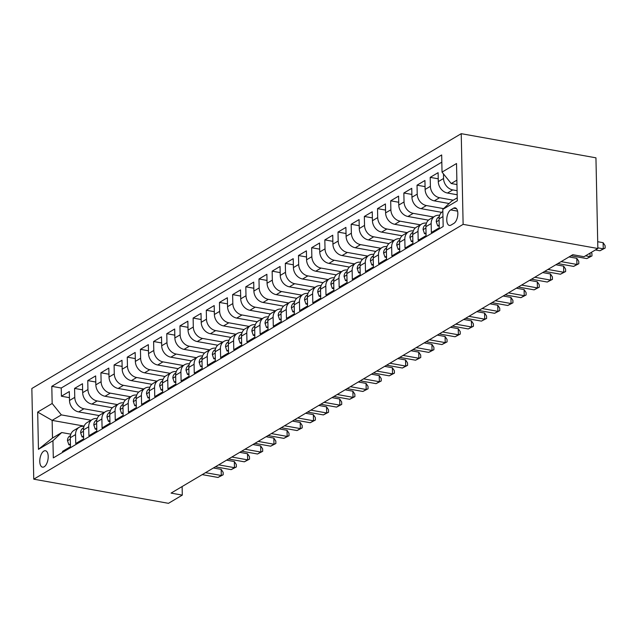 <?xml version="1.0" encoding="UTF-8"?>
<svg xmlns="http://www.w3.org/2000/svg" width="637" height="637" viewBox="0 0 637 637"><rect width="100%" height="100%" fill="white"/><g stroke="black" fill="none" stroke-linecap="round" stroke-linejoin="round"><path stroke-width="0.96" d="M44.16 466.794A8.329 4.013 -79.8 0 0 48.157 458.035A8.329 4.013 -79.8 0 0 45.466 450.749A8.329 4.013 -79.8 0 0 43.826 451.107A8.329 4.013 -79.8 0 0 39.828 459.866A8.329 4.013 -79.8 0 0 42.52 467.152A8.329 4.013 -79.8 0 0 44.16 466.794M461.228 133.674L31.85 388.498L33.753 479.175L463.123 224.359L461.228 133.674L595.945 157.825L597.848 248.502L463.123 224.359M62.585 452.381L62.561 451.37L70.468 446.68L70.277 437.738L75.548 434.609A10.415 8.424 -120.7 0 1 79.211 427.26A10.415 8.424 -120.7 0 1 84.028 426.368M75.548 434.609L75.739 443.551L83.638 438.861L83.447 429.919L88.718 426.79A10.415 8.424 -120.7 0 1 92.389 419.449A10.415 8.424 -120.7 0 1 97.198 418.549M88.718 426.79L88.909 435.74L96.808 431.05L96.625 422.1L101.888 418.979A10.415 8.424 -120.7 0 1 105.559 411.629A10.415 8.424 -120.7 0 1 110.368 410.738M101.888 418.979L102.079 427.921L109.978 423.231L109.795 414.289L115.058 411.16A10.415 8.424 -120.7 0 1 118.729 403.81A10.415 8.424 -120.7 0 1 123.538 402.918M115.058 411.16L115.249 420.102L123.148 415.412L122.965 406.47L128.236 403.34A10.415 8.424 -120.7 0 1 131.899 395.999A10.415 8.424 -120.7 0 1 136.708 395.099M128.236 403.34L128.419 412.29L136.326 407.6L136.135 398.651L141.406 395.529A10.415 8.424 -120.7 0 1 145.069 388.18A10.415 8.424 -120.7 0 1 149.878 387.288M141.406 395.529L141.589 404.471L149.496 399.781L149.305 390.839L154.576 387.71A10.415 8.424 -120.7 0 1 158.239 380.361A10.415 8.424 -120.7 0 1 163.056 379.469M154.576 387.71L154.759 396.652L162.666 391.962L162.475 383.02L167.746 379.891A10.415 8.424 -120.7 0 1 171.409 372.549A10.415 8.424 -120.7 0 1 176.226 371.65M167.746 379.891L167.929 388.841L175.836 384.151L175.645 375.201L180.916 372.08A10.415 8.424 -120.7 0 1 184.587 364.73A10.415 8.424 -120.7 0 1 189.396 363.838M180.916 372.08L181.107 381.022L189.006 376.332L188.823 367.39L194.086 364.26A10.415 8.424 -120.7 0 1 197.757 356.911A10.415 8.424 -120.7 0 1 202.566 356.019M194.086 364.26L194.277 373.202L202.176 368.512L201.993 359.571L207.256 356.441A10.415 8.424 -120.7 0 1 210.927 349.1A10.415 8.424 -120.7 0 1 215.736 348.2M207.256 356.441L207.447 365.391L215.346 360.701L215.163 351.751L220.434 348.63A10.415 8.424 -120.7 0 1 224.097 341.281A10.415 8.424 -120.7 0 1 228.906 340.389M220.434 348.63L220.617 357.572L228.524 352.882L228.333 343.94L233.604 340.811A10.415 8.424 -120.7 0 1 237.267 333.462A10.415 8.424 -120.7 0 1 242.076 332.57M233.604 340.811L233.787 349.753L241.694 345.063L241.503 336.121L246.774 332.992A10.415 8.424 -120.7 0 1 250.437 325.65A10.415 8.424 -120.7 0 1 255.254 324.751M246.774 332.992L246.957 341.942L254.864 337.252L254.673 328.302L259.944 325.181A10.415 8.424 -120.7 0 1 263.607 317.831A10.415 8.424 -120.7 0 1 268.424 316.939M259.944 325.181L260.127 334.122L268.034 329.433L267.843 320.491L273.114 317.361A10.415 8.424 -120.7 0 1 276.784 310.012A10.415 8.424 -120.7 0 1 281.594 309.12M273.114 317.361L273.305 326.303L281.204 321.613L281.021 312.671L286.284 309.542A10.415 8.424 -120.7 0 1 289.954 302.201A10.415 8.424 -120.7 0 1 294.764 301.301M286.284 309.542L286.475 318.492L294.374 313.802L294.19 304.852L299.454 301.731A10.415 8.424 -120.7 0 1 303.124 294.382A10.415 8.424 -120.7 0 1 307.934 293.49M299.454 301.731L299.645 310.673L307.544 305.983L307.36 297.041L312.624 293.912A10.415 8.424 -120.7 0 1 316.294 286.562A10.415 8.424 -120.7 0 1 321.104 285.671M312.624 293.912L312.815 302.854L320.714 298.164L320.53 289.222L325.802 286.093A10.415 8.424 -120.7 0 1 329.464 278.751A10.415 8.424 -120.7 0 1 334.274 277.851M325.802 286.093L325.985 295.042L333.892 290.353L333.7 281.403L338.972 278.281A10.415 8.424 -120.7 0 1 342.634 270.932A10.415 8.424 -120.7 0 1 347.452 270.04M338.972 278.281L339.155 287.223L347.061 282.533L346.87 273.591L352.142 270.462A10.415 8.424 -120.7 0 1 355.804 263.113A10.415 8.424 -120.7 0 1 360.622 262.221M352.142 270.462L352.325 279.412L360.231 274.722L360.04 265.772L365.312 262.643A10.415 8.424 -120.7 0 1 368.974 255.302A10.415 8.424 -120.7 0 1 373.792 254.402M365.312 262.643L365.503 271.593L373.401 266.903L373.218 257.953L378.482 254.832A10.415 8.424 -120.7 0 1 382.152 247.482A10.415 8.424 -120.7 0 1 386.962 246.591M378.482 254.832L378.673 263.774L386.571 259.084L386.388 250.142L391.651 247.013A10.415 8.424 -120.7 0 1 395.322 239.663A10.415 8.424 -120.7 0 1 400.132 238.771M391.651 247.013L391.843 255.963L399.741 251.273L399.558 242.323L404.821 239.193A10.415 8.424 -120.7 0 1 408.492 231.852A10.415 8.424 -120.7 0 1 413.302 230.952M404.821 239.193L405.013 248.143L412.911 243.453L412.728 234.504L417.999 231.382A10.415 8.424 -120.7 0 1 421.662 224.033A10.415 8.424 -120.7 0 1 426.472 223.141M417.999 231.382L418.183 240.324L426.089 235.634L425.898 226.692L431.169 223.563A10.415 8.424 -120.7 0 1 434.832 216.214A10.415 8.424 -120.7 0 1 439.649 215.322M431.169 223.563L431.353 232.513L439.259 227.823L439.068 218.873A10.415 8.424 -120.7 0 1 442.739 211.524L442.85 211.46M457.175 194.771L447.477 193.035A10.415 8.424 -120.7 0 1 438.288 181.625L438.105 172.675L430.198 177.365L438.232 178.806M449.093 203.506L434.307 200.854A10.415 8.424 59.3 0 1 425.118 189.436L424.935 180.494L417.028 185.184L425.062 186.625M441.632 212.344L421.137 208.665A10.415 8.424 59.3 0 1 411.948 197.255L411.757 188.313L403.858 193.003L411.892 194.436M428.462 220.163L407.967 216.484A10.415 8.424 59.3 0 1 398.778 205.074L398.587 196.124L390.688 200.814L398.714 202.255M415.292 227.974L394.789 224.304A10.415 8.424 59.3 0 1 385.608 212.885L385.417 203.944L377.518 208.633L385.544 210.075M402.122 235.794L381.619 232.115A10.415 8.424 59.3 0 1 372.438 220.705L372.247 211.763L364.348 216.453L372.374 217.886M388.944 243.613L368.449 239.934A10.415 8.424 59.3 0 1 359.26 228.524L359.077 219.574L351.17 224.264L359.204 225.705M375.774 251.424L355.279 247.753A10.415 8.424 59.3 0 1 346.09 236.335L345.907 227.393L338 232.083L346.034 233.524M362.604 259.243L342.109 255.564A10.415 8.424 59.3 0 1 332.92 244.154L332.737 235.212L324.83 239.902L332.864 241.335M349.434 267.062L328.939 263.384A10.415 8.424 59.3 0 1 319.75 251.973L319.559 243.023L311.66 247.713L319.694 249.155M336.264 274.873L315.769 271.203A10.415 8.424 59.3 0 1 306.58 259.785L306.389 250.843L298.49 255.533L306.516 256.974M323.094 282.693L302.591 279.014A10.415 8.424 59.3 0 1 293.41 267.604L293.219 258.662L285.32 263.352L293.346 264.785M309.924 290.512L289.421 286.833A10.415 8.424 59.3 0 1 280.24 275.423L280.049 266.473L272.15 271.163L280.176 272.604M296.754 298.323L276.251 294.652A10.415 8.424 59.3 0 1 267.062 283.234L266.879 274.292L258.972 278.982L267.007 280.423M283.576 306.142L263.081 302.464A10.415 8.424 59.3 0 1 253.892 291.053L253.709 282.111L245.802 286.801L253.837 288.235M270.407 313.961L249.911 310.283A10.415 8.424 59.3 0 1 240.722 298.872L240.539 289.923L232.632 294.613L240.667 296.054M257.237 321.773L236.741 318.102A10.415 8.424 59.3 0 1 227.552 306.684L227.361 297.742L219.462 302.432L227.497 303.873M244.067 329.592L223.571 325.913A10.415 8.424 59.3 0 1 214.382 314.503L214.191 305.561L206.292 310.251L214.319 311.684M230.897 337.403L210.393 333.732A10.415 8.424 59.3 0 1 201.212 322.322L201.021 313.372L193.122 318.062L201.149 319.503M217.727 345.222L197.223 341.551A10.415 8.424 59.3 0 1 188.042 330.133L187.851 321.191L179.953 325.881L187.979 327.322M204.557 353.041L184.053 349.363A10.415 8.424 59.3 0 1 174.864 337.952L174.681 329.01L166.775 333.7L174.809 335.134M191.379 360.853L170.883 357.182A10.415 8.424 59.3 0 1 161.694 345.772L161.511 336.822L153.605 341.512L161.639 342.953M178.209 368.672L157.713 365.001A10.415 8.424 59.3 0 1 148.525 353.583L148.341 344.641L140.435 349.331L148.469 350.772M165.039 376.491L144.543 372.812A10.415 8.424 59.3 0 1 135.355 361.402L135.163 352.46L127.265 357.15L135.299 358.583M151.869 384.302L131.373 380.631A10.415 8.424 59.3 0 1 122.185 369.221L121.993 360.271L114.095 364.961L122.121 366.402M138.699 392.121L118.203 388.451A10.415 8.424 59.3 0 1 109.015 377.032L108.823 368.09L100.925 372.78L108.951 374.222M125.529 399.94L105.025 396.262A10.415 8.424 59.3 0 1 95.845 384.852L95.654 375.91L87.755 380.6L95.781 382.033M112.359 407.752L91.855 404.081A10.415 8.424 59.3 0 1 82.667 392.671L82.484 383.721L74.577 388.411L82.611 389.852M597.848 248.502L584.018 256.711L572.79 254.696L171.074 493.102L182.301 495.116L182.118 486.549M453.584 208.18L450.685 209.899A8.074 3.894 -79.8 0 0 446.816 218.387A8.074 3.894 -79.8 0 0 449.427 225.442A8.074 3.894 -79.8 0 0 451.004 225.1L453.902 223.38A8.074 3.894 -79.8 0 0 457.78 214.892A8.074 3.894 -79.8 0 0 455.168 207.837A8.074 3.894 -79.8 0 0 453.584 208.18L456.538 208.713M84.132 426.105L52.13 420.372L52.505 438.017L61.725 432.539L52.943 440.732L53.309 457.892L443.169 226.525L442.811 209.366L451.585 201.173L457.239 197.82M52.943 440.732L38.459 449.332L37.679 412.083L52.162 403.484L51.804 386.333L441.672 154.958L442.03 172.117L456.522 163.518L457.302 200.766L442.811 209.366M104.245 412.41L83.957 408.771A10.415 8.424 -120.7 0 1 74.768 397.361L74.577 388.411M99.181 415.571L78.685 411.9L83.957 408.771M117.415 404.591L97.127 400.952A10.415 8.424 -120.7 0 1 87.938 389.541L87.755 380.6M130.585 396.771L110.297 393.14A10.415 8.424 -120.7 0 1 101.108 381.722L100.925 372.78M143.755 388.96L123.467 385.321A10.415 8.424 -120.7 0 1 114.278 373.911L114.095 364.961M156.933 381.141L136.636 377.502A10.415 8.424 -120.7 0 1 127.456 366.092L127.265 357.15M170.103 373.322L149.806 369.691A10.415 8.424 -120.7 0 1 140.626 358.273L140.435 349.331M183.273 365.511L162.984 361.872A10.415 8.424 -120.7 0 1 153.796 350.461L153.605 341.512M196.443 357.691L176.154 354.053A10.415 8.424 -120.7 0 1 166.966 342.642L166.775 333.7M209.613 349.872L189.324 346.241A10.415 8.424 -120.7 0 1 180.136 334.823L179.953 325.881M222.783 342.061L202.494 338.422A10.415 8.424 -120.7 0 1 193.306 327.012L193.122 318.062M235.953 334.242L215.664 330.603A10.415 8.424 -120.7 0 1 206.476 319.193L206.292 310.251M249.131 326.423L228.834 322.792A10.415 8.424 -120.7 0 1 219.654 311.374L219.462 302.432M262.301 318.611L242.004 314.973A10.415 8.424 -120.7 0 1 232.823 303.562L232.632 294.613M275.471 310.792L255.182 307.153A10.415 8.424 -120.7 0 1 245.993 295.743L245.802 286.801M288.641 302.981L268.352 299.342A10.415 8.424 -120.7 0 1 259.163 287.924L258.972 278.982M301.811 295.162L281.522 291.523A10.415 8.424 -120.7 0 1 272.333 280.113L272.15 271.163M314.981 287.343L294.692 283.704A10.415 8.424 -120.7 0 1 285.503 272.294L285.32 263.352M328.151 279.532L307.862 275.893A10.415 8.424 -120.7 0 1 298.673 264.474L298.49 255.533M341.328 271.712L321.032 268.073A10.415 8.424 -120.7 0 1 311.843 256.663L311.66 247.713M354.498 263.893L334.202 260.254A10.415 8.424 -120.7 0 1 325.021 248.844L324.83 239.902M367.668 256.082L347.38 252.443A10.415 8.424 -120.7 0 1 338.191 241.025L338 232.083M380.838 248.263L360.55 244.624A10.415 8.424 -120.7 0 1 351.361 233.214L351.17 224.264M394.008 240.444L373.72 236.805A10.415 8.424 -120.7 0 1 364.531 225.394L364.348 216.453M407.178 232.632L386.89 228.994A10.415 8.424 -120.7 0 1 377.701 217.575L377.518 208.633M420.348 224.813L400.06 221.174A10.415 8.424 -120.7 0 1 390.871 209.764L390.688 200.814M433.526 216.994L413.23 213.355A10.415 8.424 -120.7 0 1 404.041 201.945L403.858 193.003M443.607 208.625L426.4 205.544A10.415 8.424 -120.7 0 1 417.219 194.126L417.028 185.184M453.265 200.177L439.57 197.725A10.415 8.424 -120.7 0 1 430.389 186.315L430.198 177.365M457.087 190.686L452.748 189.906A10.415 8.424 -120.7 0 1 443.559 178.495L443.463 173.893M441.823 162.156L61.24 388.021L61.407 396.23L69.441 397.671M78.685 411.9A10.415 8.424 59.3 0 1 69.497 400.482L69.314 391.54L61.407 396.23M61.725 432.539L70.858 434.179M456.864 180.175L451.219 183.528L442.03 172.117M456.96 184.555L451.219 183.528M182.301 495.116L168.471 503.326L33.753 479.175M91.075 420.221L61.351 414.894L52.13 420.372L37.679 412.083M434.832 216.214L429.569 219.343A10.415 8.424 59.3 0 0 425.898 226.692M421.662 224.033L416.391 227.162A10.415 8.424 59.3 0 0 412.728 234.504M408.492 231.852L403.221 234.973A10.415 8.424 59.3 0 0 399.558 242.323M395.322 239.663L390.051 242.793A10.415 8.424 59.3 0 0 386.388 250.142M382.152 247.482L376.881 250.612A10.415 8.424 59.3 0 0 373.218 257.953M368.974 255.302L363.711 258.423A10.415 8.424 59.3 0 0 360.04 265.772M355.804 263.113L350.541 266.242A10.415 8.424 59.3 0 0 346.87 273.591M342.634 270.932L337.371 274.061A10.415 8.424 59.3 0 0 333.7 281.403M329.464 278.751L324.193 281.873A10.415 8.424 59.3 0 0 320.53 289.222M316.294 286.562L311.023 289.692A10.415 8.424 59.3 0 0 307.36 297.041M303.124 294.382L297.853 297.511A10.415 8.424 59.3 0 0 294.19 304.852M289.954 302.201L284.683 305.322A10.415 8.424 59.3 0 0 281.021 312.671M276.784 310.012L271.513 313.141A10.415 8.424 59.3 0 0 267.843 320.491M263.607 317.831L258.343 320.96A10.415 8.424 59.3 0 0 254.673 328.302M250.437 325.65L245.173 328.772A10.415 8.424 59.3 0 0 241.503 336.121M237.267 333.462L231.995 336.591A10.415 8.424 59.3 0 0 228.333 343.94M224.097 341.281L218.825 344.41A10.415 8.424 59.3 0 0 215.163 351.751M210.927 349.1L205.655 352.221A10.415 8.424 59.3 0 0 201.993 359.571M197.757 356.911L192.485 360.04A10.415 8.424 59.3 0 0 188.823 367.39M184.587 364.73L179.315 367.86A10.415 8.424 59.3 0 0 175.645 375.201M171.409 372.549L166.146 375.671A10.415 8.424 59.3 0 0 162.475 383.02M158.239 380.361L152.976 383.49A10.415 8.424 59.3 0 0 149.305 390.839M145.069 388.18L139.798 391.309A10.415 8.424 59.3 0 0 136.135 398.651M131.899 395.999L126.628 399.12A10.415 8.424 59.3 0 0 122.965 406.47M118.729 403.81L113.458 406.939A10.415 8.424 59.3 0 0 109.795 414.289M105.559 411.629L100.288 414.759A10.415 8.424 59.3 0 0 96.625 422.1M92.389 419.449L87.118 422.57A10.415 8.424 59.3 0 0 83.447 429.919M61.24 388.021L51.804 386.333M52.162 403.484L61.351 414.894M79.211 427.26L73.948 430.389A10.415 8.424 59.3 0 0 70.277 437.738M38.459 449.332L52.505 438.017M597.832 247.849L603.255 248.82L599.966 250.771L595.404 249.959M597.705 241.718L603.128 242.689L603.255 248.82L605.15 248.088L599.966 250.771M603.128 242.689L605.102 245.643L605.15 248.088M439.196 224.996L437.691 225.896L436.273 221.772A6.903 5.582 -120.7 0 1 438.702 217.026L439.259 216.699M585.522 255.819L590.085 256.639L586.796 258.59L571.007 255.763M439.076 218.3A6.903 5.582 59.3 0 0 439.012 218.499L439.084 219.407M591.24 252.427L591.924 253.454L591.98 255.907L590.085 256.639L590.013 253.152M591.98 255.907L586.796 258.59M437.691 225.896L439.219 226.167M426.026 232.816L424.521 233.707L423.103 229.591A6.903 5.582 -120.7 0 1 425.532 224.845L426.081 224.519M561.125 261.624L576.915 264.451L573.619 266.409L557.837 263.575M425.906 226.111A6.903 5.582 59.3 0 0 425.842 226.318L425.906 227.226M569.024 256.934L576.788 258.327L576.915 264.451L578.81 263.726L573.619 266.409M576.788 258.327L578.754 261.274L578.81 263.726M424.521 233.707L426.049 233.986M412.856 240.627L411.351 241.527L409.925 237.402A6.903 5.582 -120.7 0 1 412.362 232.664L412.911 232.33M547.955 269.435L563.745 272.27L560.449 274.221L544.659 271.394M412.728 233.93A6.903 5.582 59.3 0 0 412.672 234.129L412.736 235.037M555.854 264.753L563.618 266.139L563.745 272.27L565.64 271.537L560.449 274.221M563.618 266.139L565.584 269.093L565.64 271.537M411.351 241.527L412.88 241.797M399.686 248.446L398.181 249.346L396.755 245.221A6.903 5.582 -120.7 0 1 399.192 240.475L399.741 240.149M534.785 277.254L550.575 280.089L547.279 282.04L531.489 279.213M399.558 241.749A6.903 5.582 59.3 0 0 399.503 241.949L399.566 242.856M542.684 272.564L550.448 273.958L550.575 280.089L552.462 279.356L547.279 282.04M550.448 273.958L552.414 276.904L552.462 279.356M398.181 249.346L399.71 249.616M386.516 256.265L385.003 257.157L383.585 253.04A6.903 5.582 -120.7 0 1 386.014 248.295L386.571 247.968M521.615 285.073L537.405 287.9L534.109 289.859L518.319 287.024M386.388 249.561A6.903 5.582 59.3 0 0 386.325 249.768L386.396 250.675M529.514 280.384L537.27 281.777L537.405 287.9L539.292 287.176L534.109 289.859M537.27 281.777L539.244 284.723L539.292 287.176M385.003 257.157L386.54 257.436M373.346 264.076L371.833 264.976L370.416 260.852A6.903 5.582 -120.7 0 1 372.844 256.114L373.401 255.779M508.445 292.885L524.227 295.719L520.939 297.67L505.149 294.843M373.218 257.38A6.903 5.582 59.3 0 0 373.155 257.579L373.226 258.487M516.344 288.203L524.1 289.588L524.227 295.719L526.122 294.987L520.939 297.67M524.1 289.588L526.074 292.542L526.122 294.987M371.833 264.976L373.37 265.247M360.168 271.895L358.663 272.787L357.246 268.671A6.903 5.582 -120.7 0 1 359.674 263.925L360.231 263.599M495.267 300.704L511.057 303.538L507.769 305.489L491.979 302.663M360.048 265.199A6.903 5.582 59.3 0 0 359.985 265.398L360.056 266.306M503.166 296.014L510.93 297.407L511.057 303.538L512.952 302.806L507.769 305.489M510.93 297.407L512.904 300.353L512.952 302.806M358.663 272.787L360.2 273.066M346.998 279.715L345.493 280.606L344.076 276.49A6.903 5.582 -120.7 0 1 346.504 271.744L347.061 271.418M482.098 308.523L497.887 311.35L494.599 313.308L478.809 310.474M346.878 273.01A6.903 5.582 59.3 0 0 346.815 273.217L346.886 274.125M489.996 303.833L497.76 305.227L497.887 311.35L499.782 310.625L494.599 313.308M497.76 305.227L499.727 308.173L499.782 310.625M345.493 280.606L347.022 280.885M333.828 287.526L332.323 288.426L330.906 284.301A6.903 5.582 -120.7 0 1 333.334 279.563L333.884 279.229M468.928 316.334L484.717 319.169L481.429 321.12L465.639 318.293M333.708 280.829A6.903 5.582 59.3 0 0 333.645 281.028L333.716 281.936M476.826 311.652L484.59 313.038L484.717 319.169L486.612 318.436L481.429 321.12M484.59 313.038L486.557 315.992L486.612 318.436M332.323 288.426L333.852 288.696M320.658 295.345L319.153 296.237L317.736 292.12A6.903 5.582 -120.7 0 1 320.164 287.375L320.714 287.048M455.758 324.153L471.547 326.988L468.251 328.939L452.461 326.112M320.53 288.649A6.903 5.582 59.3 0 0 320.475 288.848L320.538 289.755M463.656 319.463L471.42 320.857L471.547 326.988L473.442 326.255L468.251 328.939M471.42 320.857L473.387 323.803L473.442 326.255M319.153 296.237L320.682 296.516M307.488 303.164L305.983 304.056L304.558 299.939A6.903 5.582 -120.7 0 1 306.994 295.194L307.544 294.867M442.588 331.973L458.377 334.799L455.081 336.758L439.291 333.923M307.36 296.46A6.903 5.582 59.3 0 0 307.305 296.667L307.368 297.575M450.486 327.283L458.25 328.676L458.377 334.799L460.264 334.075L455.081 336.758M458.25 328.676L460.217 331.622L460.264 334.075M305.983 304.056L307.512 304.335M294.318 310.975L292.805 311.875L291.388 307.751A6.903 5.582 -120.7 0 1 293.816 303.013L294.374 302.679M429.418 339.784L445.207 342.618L441.911 344.569L426.121 341.743M294.19 304.279A6.903 5.582 59.3 0 0 294.127 304.478L294.198 305.386M437.316 335.102L445.08 336.487L445.207 342.618L447.094 341.886L441.911 344.569M445.08 336.487L447.047 339.441L447.094 341.886M292.805 311.875L294.342 312.146M281.148 318.795L279.635 319.686L278.218 315.57A6.903 5.582 -120.7 0 1 280.646 310.824L281.204 310.498M416.248 347.603L432.037 350.438L428.741 352.388L412.951 349.562M281.021 312.098A6.903 5.582 59.3 0 0 280.957 312.297L281.028 313.205M424.146 342.913L431.902 344.306L432.037 350.438L433.924 349.705L428.741 352.388M431.902 344.306L433.877 347.253L433.924 349.705M279.635 319.686L281.172 319.965M267.978 326.614L266.465 327.506L265.048 323.389A6.903 5.582 -120.7 0 1 267.476 318.643L268.034 318.317M403.07 355.422L418.859 358.249L415.571 360.208L399.781 357.373M267.851 319.909A6.903 5.582 59.3 0 0 267.787 320.116L267.858 321.024M410.969 350.732L418.732 352.126L418.859 358.249L420.754 357.524L415.571 360.208M418.732 352.126L420.707 355.072L420.754 357.524M266.465 327.506L268.002 327.784M254.8 334.425L253.295 335.325L251.878 331.2A6.903 5.582 -120.7 0 1 254.306 326.462L254.864 326.128M389.9 363.233L405.689 366.068L402.401 368.019L386.611 365.192M254.681 327.729A6.903 5.582 59.3 0 0 254.617 327.928L254.689 328.835M397.799 358.551L405.562 359.937L405.689 366.068L407.584 365.335L402.401 368.019M405.562 359.937L407.529 362.891L407.584 365.335M253.295 335.325L254.824 335.595M241.63 342.244L240.125 343.136L238.708 339.019A6.903 5.582 -120.7 0 1 241.136 334.274L241.694 333.947M376.73 371.053L392.519 373.887L389.231 375.838L373.441 373.011M241.511 335.54A6.903 5.582 59.3 0 0 241.447 335.747L241.519 336.655M384.629 366.363L392.392 367.756L392.519 373.887L394.414 373.155L389.231 375.838M392.392 367.756L394.359 370.702L394.414 373.155M240.125 343.136L241.654 343.415M228.46 350.063L226.955 350.955L225.538 346.839A6.903 5.582 -120.7 0 1 227.966 342.093L228.516 341.766M363.56 378.872L379.349 381.698L376.053 383.657L360.263 380.822M228.333 343.359A6.903 5.582 59.3 0 0 228.277 343.566L228.341 344.474M371.459 374.182L379.222 375.575L379.349 381.698L381.245 380.974L376.053 383.657M379.222 375.575L381.189 378.521L381.245 380.974M226.955 350.955L228.484 351.234M215.29 357.875L213.785 358.774L212.36 354.65A6.903 5.582 -120.7 0 1 214.796 349.912L215.346 349.578M350.39 386.683L366.179 389.518L362.883 391.468L347.093 388.642M215.163 351.178A6.903 5.582 59.3 0 0 215.107 351.377L215.171 352.285M358.289 382.001L366.052 383.386L366.179 389.518L368.075 388.785L362.883 391.468M366.052 383.386L368.019 386.341L368.075 388.785M213.785 358.774L215.314 359.045M202.12 365.694L200.607 366.586L199.19 362.469A6.903 5.582 -120.7 0 1 201.618 357.723L202.176 357.397M337.22 394.502L353.009 397.337L349.713 399.288L333.923 396.461M201.993 358.989A6.903 5.582 59.3 0 0 201.929 359.196L202.001 360.104M345.119 389.812L352.882 391.206L353.009 397.337L354.897 396.604L349.713 399.288M352.882 391.206L354.849 394.152L354.897 396.604M200.607 366.586L202.144 366.864M188.95 373.513L187.437 374.405L186.02 370.288A6.903 5.582 -120.7 0 1 188.448 365.542L189.006 365.216M324.05 402.321L339.839 405.148L336.543 407.107L320.753 404.272M188.823 366.808A6.903 5.582 59.3 0 0 188.759 367.016L188.831 367.923M331.949 397.631L339.704 399.025L339.839 405.148L341.727 404.423L336.543 407.107M339.704 399.025L341.679 401.971L341.727 404.423M187.437 374.405L188.974 374.683M175.78 381.324L174.267 382.224L172.85 378.099A6.903 5.582 -120.7 0 1 175.279 373.362L175.836 373.027M310.872 410.132L326.662 412.967L323.373 414.918L307.583 412.091M175.653 374.628A6.903 5.582 59.3 0 0 175.589 374.827L175.661 375.734M318.779 405.45L326.534 406.836L326.662 412.967L328.557 412.235L323.373 414.918M326.534 406.836L328.509 409.79L328.557 412.235M174.267 382.224L175.804 382.495M162.602 389.143L161.097 390.035L159.68 385.918A6.903 5.582 -120.7 0 1 162.109 381.173L162.666 380.846M297.702 417.952L313.492 420.786L310.203 422.737L294.413 419.902M162.483 382.439A6.903 5.582 59.3 0 0 162.419 382.646L162.491 383.554M305.601 413.262L313.364 414.655L313.492 420.786L315.387 420.054L310.203 422.737M313.364 414.655L315.339 417.601L315.387 420.054M161.097 390.035L162.626 390.314M149.432 396.962L147.927 397.854L146.51 393.738A6.903 5.582 -120.7 0 1 148.939 388.992L149.496 388.666M284.532 425.771L300.322 428.597L297.033 430.556L281.243 427.722M149.313 390.258A6.903 5.582 59.3 0 0 149.249 390.465L149.321 391.373M292.431 421.081L300.194 422.474L300.322 428.597L302.217 427.873L297.033 430.556M300.194 422.474L302.161 425.42L302.217 427.873M147.927 397.854L149.456 398.133M136.262 404.774L134.757 405.673L133.34 401.549A6.903 5.582 -120.7 0 1 135.769 396.811L136.318 396.477M271.362 433.582L287.152 436.417L283.855 438.367L268.066 435.541M136.135 398.077A6.903 5.582 59.3 0 0 136.079 398.276L136.143 399.184M279.261 428.9L287.024 430.286L287.152 436.417L289.047 435.684L283.855 438.367M287.024 430.286L288.991 433.24L289.047 435.684M134.757 405.673L136.286 405.944M123.092 412.593L121.587 413.485L120.162 409.368A6.903 5.582 -120.7 0 1 122.599 404.622L123.148 404.296M258.192 441.401L273.982 444.236L270.685 446.187L254.896 443.352M122.965 405.888A6.903 5.582 59.3 0 0 122.909 406.095L122.973 407.003M266.091 436.711L273.854 438.105L273.982 444.236L275.877 443.503L270.685 446.187M273.854 438.105L275.821 441.051L275.877 443.503M121.587 413.485L123.116 413.763M109.922 420.412L108.409 421.304L106.992 417.187A6.903 5.582 -120.7 0 1 109.429 412.442L109.978 412.115M245.022 449.22L260.812 452.047L257.515 454.006L241.726 451.171M109.795 413.708A6.903 5.582 59.3 0 0 109.731 413.915L109.803 414.822M252.921 444.53L260.684 445.924L260.812 452.047L262.699 451.322L257.515 454.006M260.684 445.924L262.651 448.87L262.699 451.322M108.409 421.304L109.946 421.583M96.752 428.223L95.239 429.123L93.822 424.998A6.903 5.582 -120.7 0 1 96.251 420.261L96.808 419.926M231.852 457.032L247.642 459.866L244.345 461.817L228.556 458.99M96.625 421.527A6.903 5.582 59.3 0 0 96.561 421.726L96.633 422.634M239.751 452.35L247.506 453.735L247.642 459.866L249.529 459.134L244.345 461.817M247.506 453.735L249.481 456.689L249.529 459.134M95.239 429.123L96.776 429.394M83.582 436.042L82.069 436.934L80.652 432.818A6.903 5.582 -120.7 0 1 83.081 428.072L83.638 427.746M218.674 464.851L234.464 467.685L231.175 469.636L215.386 466.802M83.455 429.338A6.903 5.582 59.3 0 0 83.391 429.545L83.463 430.453M226.581 460.161L234.336 461.554L234.464 467.685L236.359 466.953L231.175 469.636M234.336 461.554L236.311 464.5L236.359 466.953M82.069 436.934L83.606 437.213M70.404 443.862L68.9 444.753L67.482 440.637A6.903 5.582 -120.7 0 1 69.911 435.891L70.468 435.565M205.504 472.67L221.294 475.497L218.005 477.455L202.216 474.621M70.285 437.157A6.903 5.582 59.3 0 0 70.221 437.364L70.293 438.272M213.403 467.98L221.166 469.373L221.294 475.497L223.189 474.772L218.005 477.455M221.166 469.373L223.141 472.32L223.189 474.772M68.9 444.753L70.436 445.032M91.855 404.081L97.127 400.952M105.025 396.262L110.297 393.14M118.203 388.451L123.467 385.321M131.373 380.631L136.636 377.502M144.543 372.812L149.806 369.691M157.713 365.001L162.984 361.872M170.883 357.182L176.154 354.053M184.053 349.363L189.324 346.241M197.223 341.551L202.494 338.422M210.393 333.732L215.664 330.603M223.571 325.913L228.834 322.792M236.741 318.102L242.004 314.973M249.911 310.283L255.182 307.153M263.081 302.464L268.352 299.342M276.251 294.652L281.522 291.523M289.421 286.833L294.692 283.704M302.591 279.014L307.862 275.893M315.769 271.203L321.032 268.073M328.939 263.384L334.202 260.254M342.109 255.564L347.38 252.443M355.279 247.753L360.55 244.624M368.449 239.934L373.72 236.805M381.619 232.115L386.89 228.994M394.789 224.304L400.06 221.174M407.967 216.484L413.23 213.355M421.137 208.665L426.4 205.544M434.307 200.854L439.57 197.725M447.477 193.035L452.748 189.906M438.288 181.625L443.559 178.495M69.497 400.482L74.768 397.361M82.667 392.671L87.938 389.541M95.845 384.852L101.108 381.722M109.015 377.032L114.278 373.911M122.185 369.221L127.456 366.092M135.355 361.402L140.626 358.273M148.525 353.583L153.796 350.461M161.694 345.772L166.966 342.642M174.864 337.952L180.136 334.823M188.042 330.133L193.306 327.012M201.212 322.322L206.476 319.193M214.382 314.503L219.654 311.374M227.552 306.684L232.823 303.562M240.722 298.872L245.993 295.743M253.892 291.053L259.163 287.924M267.062 283.234L272.333 280.113M280.24 275.423L285.503 272.294M293.41 267.604L298.673 264.474M306.58 259.785L311.843 256.663M319.75 251.973L325.021 248.844M332.92 244.154L338.191 241.025M346.09 236.335L351.361 233.214M359.26 228.524L364.531 225.394M372.438 220.705L377.701 217.575M385.608 212.885L390.871 209.764M398.778 205.074L404.041 201.945M411.948 197.255L417.219 194.126M425.118 189.436L430.389 186.315M439.068 218.873L442.962 216.564M457.581 211.134L450.685 209.899M436.305 221.875L439.1 220.219M423.135 229.694L425.93 228.038M409.965 237.505L412.752 235.849M396.795 245.325L399.582 243.668M383.625 253.144L386.412 251.488M370.447 260.955L373.242 259.299M357.277 268.774L360.072 267.118M344.107 276.593L346.902 274.937M330.937 284.405L333.732 282.748M317.767 292.224L320.562 290.568M304.597 300.043L307.384 298.387M291.428 307.854L294.214 306.198M278.25 315.673L281.044 314.017M265.08 323.492L267.874 321.836M251.91 331.304L254.704 329.647M238.74 339.123L241.534 337.467M225.57 346.942L228.365 345.286M212.4 354.753L215.187 353.097M199.23 362.572L202.017 360.916M186.052 370.392L188.847 368.735M172.882 378.203L175.677 376.547M159.712 386.022L162.507 384.366M146.542 393.841L149.337 392.185M133.372 401.652L136.167 399.996M120.202 409.472L122.989 407.815M107.032 417.291L109.819 415.635M93.854 425.102L96.649 423.446M80.684 432.921L83.479 431.265M67.514 440.74L70.309 439.084"/></g></svg>
